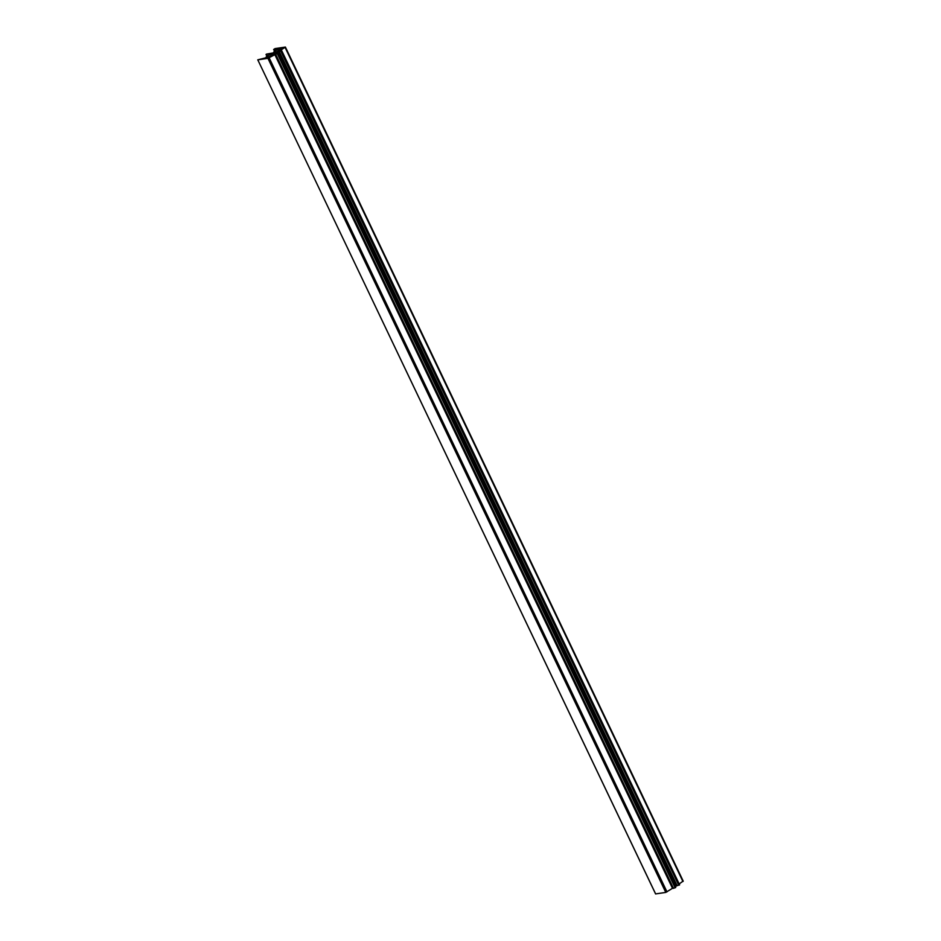 <?xml version="1.0" encoding="UTF-8"?>
<svg xmlns="http://www.w3.org/2000/svg" width="941" height="941" viewBox="0 0 941 941"><rect width="100%" height="100%" fill="white"/><g stroke="black" fill="none" stroke-linecap="round" stroke-linejoin="round"><path stroke-width="1.41" d="M675.638 887.398L673.497 888.375L275.654 54.272L267.938 58.307L257.763 59.848L269.185 56.954L274.29 53.355L266.55 54.096L275.619 52.496L281.806 48.732L274.372 49.532L273.666 49.473L275.066 48.591L285.394 47.074L279.571 50.99L281.771 50.779L278.618 51.614L275.442 53.743L277.877 53.319L275.654 54.272M267.432 55.942L266.738 54.507M275.066 50.967L274.372 49.532M683.048 881.152L679.179 883.94M679.614 884.869L281.771 50.779L679.614 884.869L678.767 885.281L280.736 50.99M678.579 885.081L675.285 886.481M673.497 888.375L275.572 54.19M673.415 888.292L672.486 888.304L274.643 54.202M672.486 888.304L665.781 892.409L655.63 893.915M274.501 52.414A3.776 0.765 154.5 0 1 273.749 52.308A3.776 0.765 154.5 0 1 275.854 50.496A3.776 0.765 154.5 0 1 279.806 48.956A3.776 0.765 154.5 0 1 280.559 49.061A3.776 0.765 154.5 0 1 278.454 50.873A3.776 0.765 154.5 0 1 274.501 52.414M266.868 57.389A3.776 0.765 154.5 0 1 266.115 57.283A3.776 0.765 154.5 0 1 268.22 55.472A3.776 0.765 154.5 0 1 272.172 53.931A3.776 0.765 154.5 0 1 272.925 54.037A3.776 0.765 154.5 0 1 270.82 55.848A3.776 0.765 154.5 0 1 266.868 57.389M675.144 887.786L277.301 53.684M266.926 56.295L266.056 54.46M274.56 51.308L273.69 49.485M682.919 881.494L285.076 47.403M678.767 885.281L280.924 51.19M677.014 885.457L279.171 51.367M676.461 885.704L278.618 51.614M666.981 891.892L269.138 57.789M665.781 892.409L267.938 58.307M655.642 893.95L257.799 59.848L655.606 893.95M675.732 887.41L277.877 53.319M266.915 56.295L266.032 54.449M274.549 51.32L273.666 49.473M683.237 881.176L285.394 47.074"/></g></svg>
